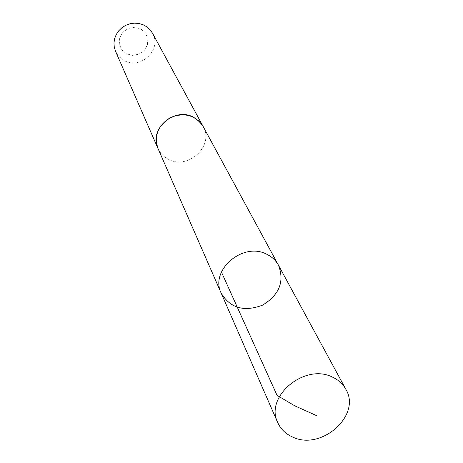 <?xml version="1.0" encoding="UTF-8"?>
<svg xmlns="http://www.w3.org/2000/svg" width="463" height="463" viewBox="0 0 463 463"><rect width="100%" height="100%" fill="white"/><g stroke="black" fill="none" stroke-linecap="round" stroke-linejoin="round"><path stroke-width="0.35" stroke-dasharray="2.31 1.74" d="M221.181 293.137C230.204 308.126 243.989 312.131 262.527 305.169C279.415 294.815 284.716 281.481 278.437 265.154M203.089 126.393C214.641 145.394 188.331 170.297 168.515 159.336C163.665 156.905 160.157 153.27 157.981 148.444M203.402 126.972C214.195 146.03 188.047 170.141 168.509 159.347C163.879 157.026 160.453 153.589 158.242 149.045M152.506 33.214C162.281 49.338 140.821 70.081 124.333 60.595L119.107 56.689L115.53 51.289M126.44 53.818L121.688 49.784L119.286 44.066L119.709 37.798L122.898 32.231L128.222 28.475L134.611 27.288L140.787 28.903L145.521 32.995L147.876 38.724L147.402 44.969L144.207 50.484L138.923 54.2L132.592 55.392L126.44 53.818"/><path stroke-width="0.69" d="M158.242 149.045L157.97 148.449C148.397 129.443 174.586 106.415 193.621 117.278L199.09 121.15L203.089 126.393L278.437 265.154C275.809 260.397 271.926 256.768 266.786 254.268C243.116 241.454 209.531 270.276 221.181 293.137C230.204 308.126 243.989 312.131 262.527 305.169C279.415 294.815 284.716 281.481 278.437 265.154C275.809 260.397 271.926 256.768 266.786 254.268C243.116 241.454 209.531 270.276 221.181 293.137L277.725 422.592C264.419 396.727 304.747 362.882 332.382 377.079C338.384 379.834 342.875 383.908 345.849 389.296C361.672 415.149 321.438 451.043 292.755 437.089C285.717 434.005 280.705 429.172 277.725 422.592M221.181 293.137L157.981 148.444C153.861 135.468 158.126 125.12 170.754 117.411C184.592 112.179 195.374 115.177 203.095 126.393L203.402 126.972M157.97 148.449L115.53 51.289L114.274 47.197L113.967 42.903L114.633 38.608L116.236 34.517L118.707 30.824L121.925 27.705L125.739 25.32L129.964 23.775L134.403 23.15L138.831 23.468L143.05 24.718L146.846 26.837L150.047 29.713L152.506 33.214L203.095 126.393M316.513 415.612L294.717 405.791L277.059 395.373L221.43 272.047M278.437 265.154L345.849 389.296"/></g></svg>
